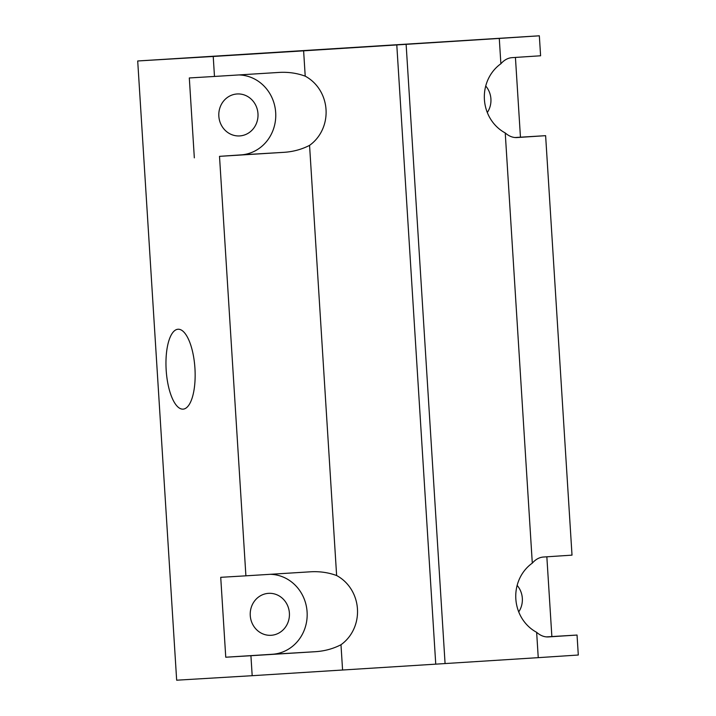 <?xml version="1.0" encoding="UTF-8"?>
<svg xmlns="http://www.w3.org/2000/svg" width="716" height="716" viewBox="0 0 716 716"><rect width="100%" height="100%" fill="white"/><g stroke="black" fill="none" stroke-linecap="round" stroke-linejoin="round"><path stroke-width="1.07" d="M178.042 329.244A40.024 14.41 86.4 0 1 194.94 368.31A40.024 14.41 86.4 0 1 183.09 409.14A40.024 14.41 86.4 0 1 166.175 370.109A40.024 14.41 86.4 0 1 178.024 329.244A40.024 14.41 86.4 0 1 178.042 329.244M406.124 44.338L262.62 53.199L396.789 44.929L435.749 664.153L445.075 663.562L406.124 44.338L499.285 38.431L500.878 63.76C504.207 60.001 507.904 57.96 511.985 57.656L540.598 55.776L539.336 35.8L137.705 60.976L176.664 680.2L252.184 675.698L250.922 655.722L225.755 657.225L272.34 654.272A40.024 37.348 86.6 0 0 307.164 613.505A40.024 37.348 86.6 0 0 270.2 574.304M250.922 655.722L315.496 651.694C324.706 651.077 333.2 648.759 340.986 644.731A40.024 37.348 86.6 0 0 336.627 575.539L309.563 145.357C301.785 149.384 293.283 151.711 284.073 152.32L219.508 156.348L245.901 575.825L220.725 577.32L225.755 657.225M219.508 156.348L240.925 154.898A40.024 37.348 86.6 0 0 275.75 114.13A40.024 37.348 86.6 0 0 238.786 74.938M137.705 60.976L213.225 56.474L214.478 76.451L189.31 77.954L194.331 157.851M336.627 575.539C328.465 572.532 319.801 571.279 310.646 571.789L245.901 575.825M250.26 615.563A21.015 19.609 86.6 0 0 271.078 635.298A21.015 19.609 86.6 0 0 289.398 613.156A21.015 19.609 86.6 0 0 268.572 593.34A21.015 19.609 86.6 0 0 250.26 615.563M514.92 137.526L545.619 135.673L572.012 555.142L543.408 557.03C539.327 557.334 535.622 559.366 532.301 563.134A40.024 37.348 86.6 0 0 536.651 632.326C540.392 635.602 544.294 637.133 548.349 636.927L577.042 635.047L546.335 636.9M214.478 76.451L279.231 72.414C288.387 71.904 297.042 73.157 305.213 76.164L303.62 50.836L396.789 44.929M545.619 135.673L516.854 137.561M546.845 556.797L551.866 636.542M518.733 611.894A21.015 19.609 86.6 0 0 522.331 598.308A21.015 19.609 86.6 0 0 517.149 585.402M257.975 113.71A21.015 19.609 86.6 0 0 237.157 93.966A21.015 19.609 86.6 0 0 218.836 116.117A21.015 19.609 86.6 0 0 239.663 135.924A21.015 19.609 86.6 0 0 257.975 113.71M520.451 137.177L515.43 57.432M487.31 112.519A21.015 19.609 86.6 0 0 490.916 98.942A21.015 19.609 86.6 0 0 485.734 86.027M309.563 145.357A40.024 37.348 86.6 0 0 305.213 76.164M499.285 38.431L539.336 35.8M213.225 56.474L303.62 50.836M500.878 63.76A40.024 37.348 86.6 0 0 505.236 132.952C508.978 136.228 512.88 137.767 516.934 137.561L517.015 137.553M445.075 663.562L538.244 657.655L536.651 632.326M532.301 563.134L505.236 132.952M538.244 657.655L578.295 655.024L577.042 635.047M252.184 675.698L435.749 664.153M342.579 670.06L340.986 644.731M315.496 651.694L272.34 654.272M284.073 152.32L240.925 154.898"/></g></svg>
